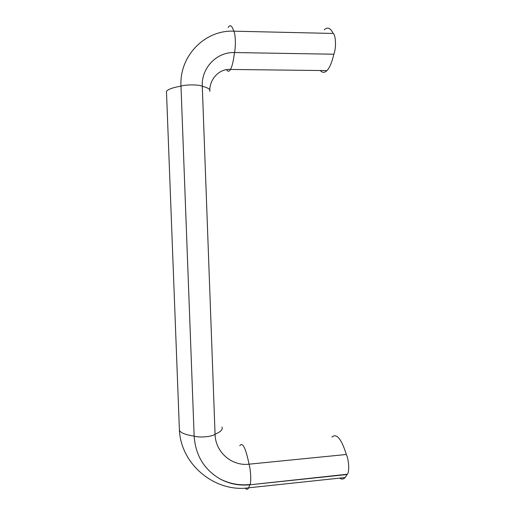 <?xml version="1.0" encoding="UTF-8"?>
<svg xmlns="http://www.w3.org/2000/svg" width="515" height="515" viewBox="0 0 515 515"><rect width="100%" height="100%" fill="white"/><g stroke="black" fill="none" stroke-linecap="round" stroke-linejoin="round"><path stroke-width="0.77" d="M215.058 434.235C212.579 436.694 199.215 437.917 194.155 436.128L180.99 86.121C179.226 56.058 204.848 29.799 233.746 31.177C235.464 32.844 235.947 46.517 234.499 52.549C233.469 60.873 232.13 66.499 230.495 69.441C229.117 71.746 227.791 71.81 226.497 69.641M331.93 437.068C336.578 432.967 341.381 438.774 346.344 454.481L249.048 464.189C231.718 466.32 215.347 452.086 215.064 434.235L202.286 86.275C201.23 67.935 216.764 51.835 234.499 52.549L333.836 54.223C331.956 62.302 329.664 67.761 326.954 70.607C324.592 72.918 322.377 72.892 320.298 70.523M209.76 91.38C210.706 89.481 208.215 87.782 202.286 86.275C199.62 84.537 185.999 84.428 180.997 86.121C172.557 87.627 167.716 89.404 166.474 91.445L179.42 430.418C180.829 432.948 185.735 434.853 194.149 436.128C195.488 455.299 204.127 469.571 220.059 478.956C229.291 483.907 239.192 485.857 249.775 484.808L248.706 487.802C247.683 489.623 246.524 489.72 245.237 488.111M346.975 474.534L249.775 484.808L347.303 474.238L345.172 477.527C343.511 479.349 341.677 479.542 339.675 478.113M346.344 454.481C348.983 460.107 349.569 472.113 347.303 474.238M324.276 29.819C327.495 26.709 330.463 27.919 333.186 33.456L233.746 31.177M333.186 33.456C335.909 35.091 336.321 48.384 333.836 54.223M166.474 91.445L166.538 93.093M345.172 477.527L248.706 487.808C215.579 492.649 181.235 465.187 179.426 430.411L179.342 428.3M239.771 445.765L239.771 445.758C242.591 441.735 245.687 447.876 249.048 464.189C250.786 470.079 251.352 482.426 249.975 484.518C239.443 485.613 229.471 483.752 220.059 478.956M221.978 427.064C223.059 429.433 220.774 431.815 215.116 434.216M228.139 27.52C230.083 24.295 231.95 25.505 233.739 31.158M326.954 70.607L230.495 69.441C219.847 68.521 209.998 78.389 209.779 89.868"/></g></svg>
